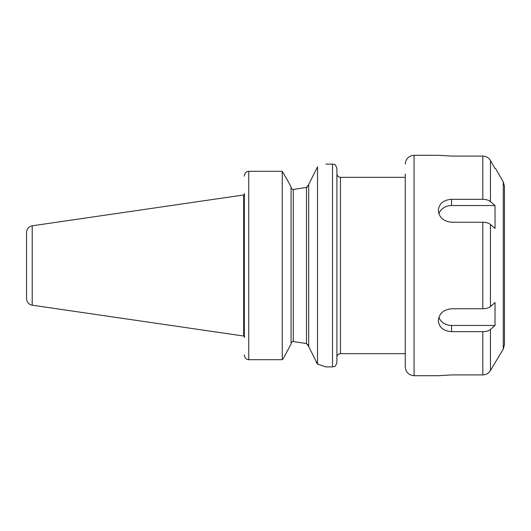 <?xml version="1.0" encoding="UTF-8"?>
<svg xmlns="http://www.w3.org/2000/svg" width="531" height="531" viewBox="0 0 531 531"><rect width="100%" height="100%" fill="white"/><g stroke="black" fill="none" stroke-linecap="round" stroke-linejoin="round"><path stroke-width="0.8" d="M244.419 355.763C245.11 358.292 246.55 359.6 248.747 359.693C246.55 359.6 245.11 358.292 244.419 355.763L244.34 354.867L244.419 355.763M244.34 337.364L244.34 193.636M291.068 186.972L288.207 181.609L291.068 186.972L291.068 344.028L283.441 358.279L282.253 359.693L248.747 359.693L248.747 171.307C246.55 171.4 245.11 172.708 244.419 175.237L244.34 176.133L244.419 175.237C245.11 172.708 246.55 171.4 248.747 171.307L282.253 171.307L282.253 359.693M288.207 181.609L282.253 171.307M316.264 362.308L317.525 364.1L308.703 346.61L308.703 184.39L317.525 166.9C328.649 163.243 328.649 163.243 317.525 166.9L317.525 364.1L325.901 366.901L332.512 366.901L334.417 366.463C335.074 366.775 335.904 365.447 336.919 362.494L336.919 168.506C335.904 165.553 335.074 164.225 334.417 164.537L332.512 164.099L332.512 366.901M308.684 346.106L308.584 345.654M308.332 345.037L308.046 344.599M308.703 184.708L306.5 187.45L293.278 189.454L306.5 187.45L306.5 343.55L293.278 341.546L306.5 343.55L308.703 346.438M293.099 341.539L292.574 341.625M291.074 343.71L291.068 343.856C291.161 342.422 291.897 341.652 293.278 341.546L293.278 189.454C291.897 189.341 291.161 188.571 291.068 187.144M306.533 187.443L307.19 187.164M308.338 185.943L308.584 185.346M291.081 187.383L291.194 187.941M291.346 188.313L291.652 188.764M26.55 234.636L26.55 296.364L26.55 234.636M32.212 225.808C28.707 226.591 26.822 228.768 26.55 232.346L26.55 298.654C26.822 302.232 28.707 304.409 32.212 305.192L243.689 336.037L243.689 194.963L32.212 225.808L32.212 305.192M243.689 194.963L243.689 336.037M244.326 336.01L243.835 336.01L243.835 194.99L244.326 194.99L244.326 336.01L244.764 336.455M405.253 353.673L340.451 353.673C338.307 353.885 337.132 355.06 336.919 357.197M495.025 168.506L490.452 160.521C488.686 157.674 486.137 156.194 482.812 156.081L451.549 156.081L438.321 155.284L414.074 155.284L414.074 375.716L438.321 375.716L451.549 374.919L482.812 374.919C486.137 374.806 488.686 373.326 490.452 370.479L503.269 349.106L504.45 344.699L504.45 186.301L503.269 181.894L503.269 349.106M495.025 325.45L490.452 329.446C488.686 330.866 486.137 331.609 482.812 331.663L451.549 331.663C443.518 331.118 439.104 327.428 438.321 320.611C439.104 313.522 443.518 309.573 451.549 308.757L482.812 308.757C486.137 308.697 488.686 307.96 490.452 306.533L495.025 302.544L495.025 325.45L451.549 325.45A13.229 11.456 0 0 1 438.878 317.286M451.549 199.337L482.812 199.337C486.137 199.39 488.686 200.134 490.452 201.554L495.025 205.55L495.025 228.456L490.452 224.467C488.686 223.04 486.137 222.303 482.812 222.243L451.549 222.243C443.518 221.427 439.104 217.478 438.321 210.389C439.104 203.572 443.518 199.882 451.549 199.337L451.549 205.55L495.025 205.55M438.878 213.714A13.229 11.456 180 0 1 451.549 205.55M504.45 206.751L504.45 324.249M405.253 174.022L405.253 366.901C405.777 372.258 408.717 375.191 414.074 375.716M336.919 173.803C337.132 175.94 338.307 177.115 340.451 177.327L340.451 353.673M451.549 331.663L451.549 325.45M482.812 331.663L482.812 374.919M482.812 222.243L482.812 308.757M482.812 156.081L482.812 199.337M490.452 160.521L490.452 201.554M490.452 224.467L490.452 306.533M490.452 329.446L490.452 370.479M325.908 164.099L332.512 164.099M244.326 194.99L244.764 194.545M340.451 177.327L405.253 177.327M503.269 181.894L495.542 168.506M414.074 155.284C408.717 155.809 405.777 158.742 405.253 164.099"/></g></svg>
